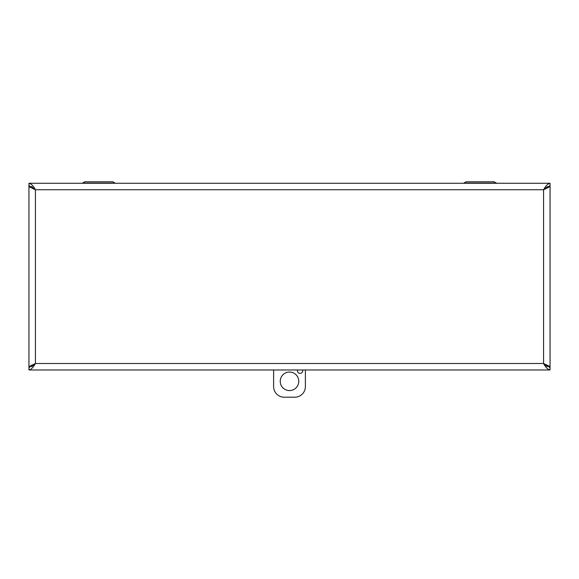 <?xml version="1.0" encoding="UTF-8"?>
<svg xmlns="http://www.w3.org/2000/svg" width="579" height="579" viewBox="0 0 579 579"><rect width="100%" height="100%" fill="white"/><g stroke="black" fill="none" stroke-linecap="round" stroke-linejoin="round"><path stroke-width="0.87" d="M496.464 183.073L463.88 183.073L466.081 181.806L494.256 181.806L466.081 181.806L494.256 181.806L496.579 183.275M115.12 183.073L82.536 183.073L84.744 181.806L112.919 181.806L84.744 181.806L112.919 181.806L115.235 183.275M545.375 189.043A6.47 6.47 0 0 0 544.68 188.045M34.327 188.045A6.47 6.47 90 0 0 33.625 189.043M544.977 188.428L550.05 185.772L550.05 183.275C547.893 183.666 545.736 185.823 543.58 189.746L549.406 186.945L550.05 185.816L550.05 367.433L549.406 366.304L543.58 363.503L550.05 367.477L550.05 369.974L28.95 369.974C31.107 369.583 33.264 367.426 35.42 363.503L28.95 367.477L28.95 369.974M34.023 188.428L28.95 185.772L28.95 183.275C31.107 183.659 33.264 185.816 35.42 189.746L35.42 363.503L29.594 366.304L28.95 367.433L28.95 185.816L29.594 186.945L35.42 189.746L543.58 189.746L543.58 363.503L547.358 366.659M33.828 188.711L31.642 186.59M29.551 185.816L28.95 185.816M31.642 366.652L35.42 363.503L29.594 366.304M549.457 185.816L550.05 185.816M547.358 186.597L545.172 188.711M549.449 367.433L550.05 367.433M550.05 369.974C547.893 369.59 545.736 367.433 543.58 363.503L549.406 366.304M29.543 367.433L28.95 367.433M28.95 183.275L550.05 183.275M302.636 369.974A2.649 2.649 0 0 1 299.719 373.339A2.649 2.649 0 0 1 297.548 369.974M305.386 369.974L305.386 386.606A10.596 10.596 0 0 1 294.798 397.194L284.202 397.194A10.596 10.596 0 0 1 273.614 386.606L273.614 369.974M298.771 381.308A9.271 9.271 0 0 1 284.868 389.334A9.271 9.271 0 0 1 284.868 373.281A9.271 9.271 0 0 1 298.771 381.308M29.594 186.945L33.799 188.747M545.201 188.747L549.406 186.945M35.42 363.503L543.58 363.503"/></g></svg>
